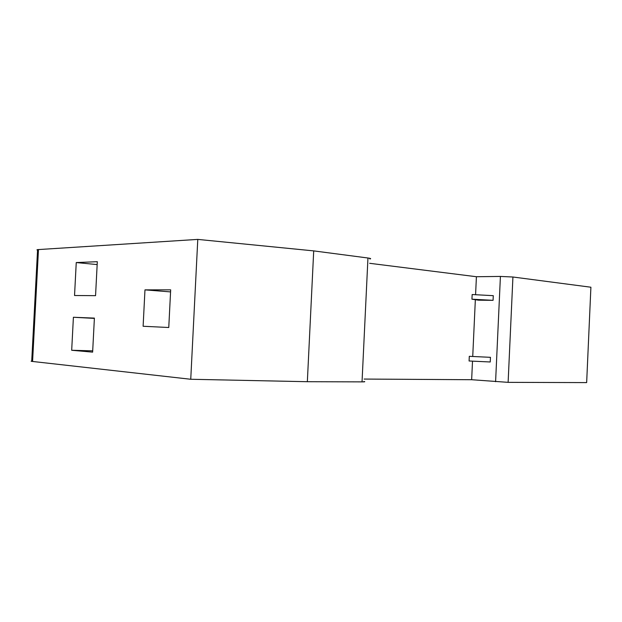 <?xml version="1.0" encoding="UTF-8"?>
<svg xmlns="http://www.w3.org/2000/svg" width="622" height="622" viewBox="0 0 622 622"><rect width="100%" height="100%" fill="white"/><g stroke="black" fill="none" stroke-linecap="round" stroke-linejoin="round"><path stroke-width="0.93" d="M475.581 294.665L476.413 276.728L500.415 276.432L512.925 277.008L590.9 287.224L586.655 382.6L508.12 382.351L471.655 379.715L472.51 361.164M71.686 350.264L73.404 317.267L94.396 318.106L92.631 352.138L71.686 350.264L92.701 350.847M73.404 317.267L94.381 318.394M144.973 289.868L170.669 289.852L168.764 327.506L143.114 326.262L144.973 289.868L170.568 291.905M76.249 262.554L97.312 261.699L95.555 295.668L74.539 295.504L76.249 262.554L97.164 264.583M32.601 361.017C30.976 361.071 30.672 361.188 31.706 361.366L190.744 379.264L307.346 381.706L362.035 381.877C364.826 381.877 365.487 381.745 364.01 381.48M369.857 258.977C371.357 258.713 370.72 258.394 367.952 258.006L313.706 250.891L197.78 239.4L190.744 379.264M197.78 239.4L37.584 249.624C36.535 249.795 36.815 250.036 38.424 250.363M469.089 360.985L490.237 361.981L490.455 357.323L469.299 356.32L469.089 360.985M469.299 356.32L490.455 357.323M471.942 299.19L493.067 300.325L478.606 300.193L471.942 299.19L472.16 294.533L493.285 295.675L493.067 300.325M475.348 299.703L472.736 356.375M364.127 379.062L471.655 379.715M476.413 276.728L369.647 263.3M313.706 250.891L307.346 381.706M38.471 249.539L32.577 361.483M500.415 276.432L495.594 381.714M512.925 277.008L508.12 382.351M367.952 258.006L362.035 381.877M37.584 249.624L31.706 361.366"/></g></svg>
